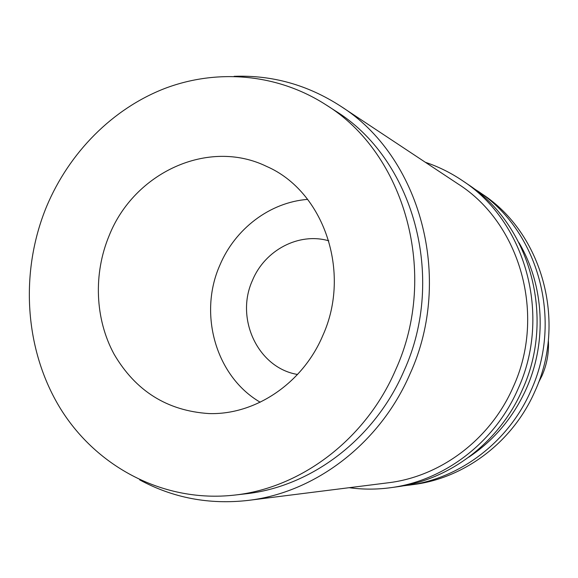 <?xml version="1.0" encoding="UTF-8"?>
<svg xmlns="http://www.w3.org/2000/svg" width="578" height="578" viewBox="0 0 578 578"><rect width="100%" height="100%" fill="white"/><g stroke="black" fill="none" stroke-linecap="round" stroke-linejoin="round"><path stroke-width="0.87" d="M538.414 382.788L541.991 375.751C546.947 364.415 549.071 352.587 548.363 340.269M349.199 487.695C362.919 489.588 376.748 489.588 390.692 487.688L396.804 486.849C449.648 479.986 499.421 442.343 522.302 389.861C555.877 317.264 529.968 224.618 467.638 184.172L462.53 180.704C450.876 172.822 438.485 166.681 425.35 162.288M390.692 487.688C444.215 480.737 494.66 442.56 517.866 389.312C551.918 315.646 525.669 221.663 462.53 180.704M402.693 485.917L414.166 484.458C465.073 477.833 512.903 441.729 534.867 391.429C567.09 321.845 542.171 233.006 482.131 194.02L472.501 187.619M408.538 485.231C460.074 478.533 508.532 441.932 530.799 390.923C563.456 320.364 538.219 230.29 477.435 190.827M322.748 335.666C351.742 272.086 323.687 191.123 266.624 166.421C208.398 137.983 134.154 172.562 109.17 235.6C93.224 273.813 94.965 319.005 114.104 354.22C135.649 391.024 167.208 410.799 208.788 413.559C255.014 415.192 302.561 383.496 322.748 335.666M307.662 199.388C269.94 202.235 235.065 228.837 219.835 265.251C198.153 314.02 215.883 376.48 260.194 402.223M234.039 495.151L245.144 493.887C310.921 487.016 374.717 439.034 403.964 370.939C446.772 277.288 413.06 158.358 334.857 110.564L325.465 104.502C277.093 73.572 217.126 68.594 164.788 88.47C112.486 108.736 69.266 152.563 46.673 206.317C19.471 272.079 24.399 350.254 60.726 409.051C97.205 467.573 164.297 502.831 234.039 495.151C300.9 488.172 365.838 439.266 395.641 369.819C439.258 274.297 404.968 153.062 325.465 104.502M297.54 374.465C257.947 367.976 234.906 318.521 252.485 280.344C264.876 250.115 298.949 232.067 328.81 240.831M518.95 242.652C544.216 285.294 547.279 342.104 526.262 388.842C513.271 417.489 494.096 440.284 468.736 457.212M340.536 106.114L458.022 183.927C520.222 223.209 546.441 315.133 513.148 387.144C490.411 439.374 440.638 476.619 388.084 482.803L248.258 500.396C315.371 492.572 380.158 443.326 410.062 373.793C453.925 277.845 420.076 156.046 340.536 106.114C307.604 84.85 272.13 74.923 234.104 76.332M139.666 479.863C173.118 497.998 209.315 504.84 248.258 500.396"/></g></svg>
